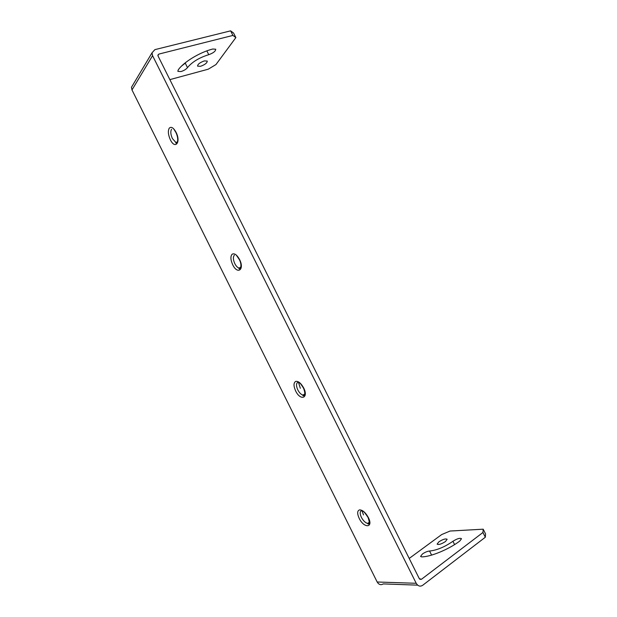 <?xml version="1.0" encoding="UTF-8"?>
<svg xmlns="http://www.w3.org/2000/svg" width="617" height="617" viewBox="0 0 617 617"><rect width="100%" height="100%" fill="white"/><g stroke="black" fill="none" stroke-linecap="round" stroke-linejoin="round"><path stroke-width="0.93" d="M483.188 529.193L485.548 533.89L485.332 537.23L482.949 532.486L483.188 529.193L450.071 531.036L441.672 534.569L409.202 558.447M132.971 84.768L131.475 87.267L131.984 89.935L377.172 582.001C378.823 584.677 380.859 585.317 383.28 583.913L417.655 585.147M235.864 37.591L232.91 35.424L230.611 30.85L233.588 33.063L235.864 37.591L215.965 64.554L208.284 69.181L169.86 79.632M230.611 30.85L154.867 49.645L152.013 52.831L152.569 55.669L416.213 583.289C417.979 586.158 420.123 586.844 422.637 585.325L485.332 537.23M445.412 541.579C441.348 544.148 438.579 544.996 437.121 544.132L438.864 541.826C442.913 539.281 445.667 538.433 447.14 539.297L445.412 541.579M429.563 551.027C436.79 550.287 444.579 547.048 452.932 541.286C457.097 538.656 459.95 537.793 461.501 538.718L459.796 541.024C449.099 549.253 430.411 556.981 421.673 556.873L420.57 556.441L422.421 553.997C424.99 552.238 427.373 551.243 429.563 551.027L431.607 555.107M482.949 532.486L421.426 579.309L419.799 579.27M232.91 35.424L158.847 54.088L157.906 55.137L158.091 56.093L419.29 578.623L421.426 579.309M204.358 60.898C199.9 62.518 197.641 64.261 197.571 66.142L200.51 66.312C204.937 64.7 207.189 62.957 207.266 61.083L204.358 60.898M206.857 50.879L208.762 54.682C213.328 53.031 215.642 51.219 215.711 49.229L212.788 49.013C199.823 52.198 182.879 62.564 178.12 70.107L177.881 71.364L180.989 71.557C183.92 70.639 186.087 69.32 187.491 67.608L185.262 63.15L181.645 65.98M208.762 54.682C199.214 57.659 192.126 61.962 187.491 67.608M185.871 62.332L185.262 63.15M131.984 89.935L152.569 55.669M452.932 541.286L454.59 544.595M416.213 583.289L377.172 582.001M368.334 517.501C365.58 512.596 362.696 510.043 359.696 509.858C357.197 510.637 357.027 513.46 359.179 518.334C364.03 528.599 373.748 527.975 368.334 517.501M303.633 387.869C300.934 383.08 298.266 380.936 295.62 381.437C293.476 382.895 293.484 386.072 295.651 390.962C300.487 401.204 308.97 398.196 303.633 387.869M239.535 259.456C236.897 254.782 234.437 253.032 232.139 254.219C230.342 256.34 230.527 259.857 232.709 264.762C237.53 274.974 244.802 269.644 239.535 259.456M176.038 132.246C173.462 127.68 171.202 126.323 169.251 128.174C167.793 130.951 168.156 134.799 170.338 139.727C175.143 149.908 181.236 142.288 176.038 132.246M361.817 510.583C359.811 511.208 359.672 513.467 361.392 517.37C363.236 520.756 365.303 522.784 367.609 523.44L369.298 523.015M361.94 510.575L363.506 514.902M234.375 255.199C232.925 256.896 233.072 259.703 234.815 263.636C236.033 265.989 237.398 267.462 238.902 268.056L240.684 267.863M297.795 382.293C296.075 383.458 296.075 385.995 297.81 389.913C299.299 392.728 300.98 394.456 302.862 395.088L304.69 394.757M298.435 382.17L300.332 388.309M158.847 54.088L157.921 55.599M171.534 129.277C170.361 131.49 170.647 134.575 172.398 138.524L175.729 142.311L177.295 142.265M131.475 87.267L152.013 52.831M236.234 255.022L239.373 259.634M299.237 382.363L299.808 383.064C300.633 384.368 298.744 380.882 303.41 387.923C306.919 396.291 302.538 396.662 302.862 395.088L304.852 394.001M362.68 510.799C363.536 512.395 362.418 509.002 368.048 517.424C371.041 526.424 367.524 523.856 367.609 523.44L369.39 522.237M173.655 128.783L175.938 132.539M240.885 267.207L238.902 268.056C238.779 270.716 243.206 267.061 239.381 259.649M177.495 141.748L175.822 142.674C175.799 143.568 176.362 143.252 177.503 141.725C178.066 139.11 177.549 136.056 175.953 132.562"/></g></svg>
